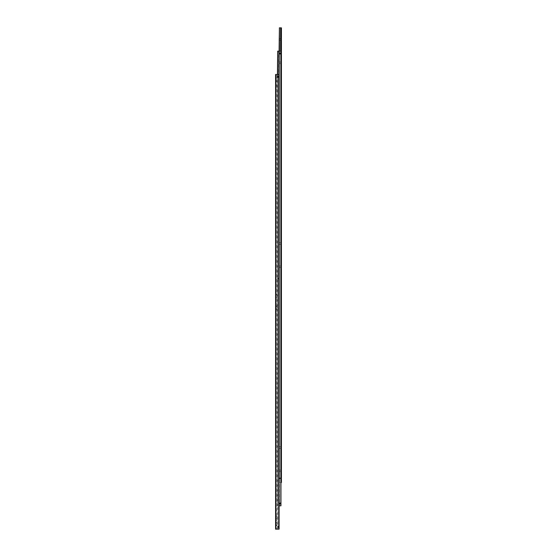 <?xml version="1.0" encoding="UTF-8"?>
<svg xmlns="http://www.w3.org/2000/svg" width="557" height="557" viewBox="0 0 557 557"><rect width="100%" height="100%" fill="white"/><g stroke="black" fill="none" stroke-linecap="round" stroke-linejoin="round"><path stroke-width="0.42" stroke-dasharray="2.79 2.09" d="M278.751 76.817L278.27 76.33L278.751 76.817L278.27 77.298L278.73 76.692A0.48 0.48 0 0 0 277.783 76.817L278.27 76.33L277.783 76.817A0.48 0.48 0 0 0 278.73 76.936L278.751 76.817M278.751 526.818L278.27 526.337L278.751 526.818L278.27 527.298L278.751 526.818L278.27 527.298L277.783 526.818A0.48 0.48 0 0 0 278.73 526.936L278.27 527.298L277.783 526.818L278.27 527.298L277.783 526.818L278.27 526.337L278.73 526.699A0.48 0.48 0 0 0 277.783 526.818L278.27 526.337L278.751 526.818M278.27 529.15L278.876 529.15L278.876 74.485L278.27 74.485L278.876 74.485L278.876 529.15L276.982 529.15L278.27 529.15M276.982 517.495L276.982 516.673L276.982 517.495M275.583 517.495L275.583 516.673L275.583 517.495M276.982 86.14L276.982 86.955L276.982 86.14M275.583 86.14L275.583 86.955L275.583 86.14M276.049 524.019L276.049 525.014L276.049 524.019M275.583 524.019L275.583 525.014L275.583 524.019M276.982 524.019L276.982 525.947L276.982 524.019M276.049 79.609L276.049 80.605L276.049 79.609M275.583 79.609L275.583 80.605L275.583 79.609M276.982 79.609L276.982 81.538L276.982 79.609M276.049 307.645L276.049 306.656L276.049 307.645M275.583 307.645L275.583 306.656L275.583 307.645M276.982 307.645L276.982 305.723L276.982 307.645M276.049 295.99L276.049 294.994L276.049 295.99M275.583 295.99L275.583 294.994L275.583 295.99M276.982 295.99L276.982 294.061L276.982 295.99M278.27 527.298L277.783 526.818L278.27 526.337L277.783 526.818L278.27 526.337L277.783 526.818L278.27 527.298M278.73 529.15L275.583 529.15L275.583 74.485L279.085 74.485L279.085 529.15L278.73 529.15L278.73 526.936M275.938 74.485L275.938 529.15M278.73 76.692L278.73 74.485M278.73 526.699L278.73 76.936M277.783 76.817L278.27 77.298L277.783 76.817M279.085 74.485L279.085 529.15L279.085 74.485M278.27 74.485L276.982 74.485L278.27 74.485M277.665 529.15L277.665 74.485L277.665 529.15M276.982 74.485L276.982 529.15L276.982 74.485M280.498 53.5L280.018 53.019L280.498 53.5L280.018 53.98L280.498 53.5A0.48 0.48 0 0 0 280.018 53.019A0.48 0.48 0 0 0 279.537 53.5L280.018 53.019L279.537 53.5L280.018 53.98L279.537 53.5A0.48 0.48 0 0 0 280.018 53.98A0.48 0.48 0 0 0 280.498 53.5M280.498 503.5L280.018 503.02L280.498 503.5L280.018 503.981L280.498 503.5L280.018 503.981L279.537 503.5A0.48 0.48 0 0 0 280.018 503.981A0.48 0.48 0 0 0 280.498 503.5L280.018 503.981L279.537 503.5L280.018 503.981L279.537 503.5L280.018 503.02L280.498 503.5A0.48 0.48 0 0 0 280.018 503.02A0.48 0.48 0 0 0 279.537 503.5L280.018 503.02M280.018 505.833L280.624 505.833L280.624 51.167L280.018 51.167L280.624 51.167L280.624 505.833L279.412 505.833L279.412 51.167L278.618 51.167L280.018 51.167L279.412 51.167L279.412 505.833L280.018 505.833M278.876 74.485L278.876 505.833L278.27 505.833L278.876 505.833L278.876 51.167L277.665 51.167L277.665 505.833L278.27 505.833L277.665 505.833L277.665 74.485M280.018 503.981L279.537 503.5M277.665 51.167L277.449 505.833L277.449 74.485M280.624 51.167L280.624 477.774A0.815 0.815 0 0 1 280.61 478.881L280.61 477.76A0.815 0.815 0 0 1 280.624 478.867L280.624 27.85L279.412 27.85L279.412 478.867A0.815 0.815 0 0 1 279.412 477.774L279.426 478.881A0.815 0.815 0 0 1 279.426 477.76M278.876 51.167L280.951 51.167L280.951 505.833L279.085 505.833M278.618 505.833L278.618 51.167L278.618 505.833L279.412 505.833L278.618 505.833M280.951 505.833L280.951 51.167L280.951 505.833M280.484 478.324L280.018 477.857L280.484 478.324L280.018 478.79L280.484 478.324M280.018 482.515L280.624 482.515L280.018 482.515M281.417 470.86L281.417 470.087L281.417 470.86M279.085 470.86L279.085 470.087L279.085 470.86M281.417 447.543L281.417 446.77L281.417 447.543M279.085 447.543L279.085 446.77L279.085 447.543M281.417 39.505L281.417 40.285L281.417 39.505M279.085 39.505L279.085 40.285L279.085 39.505M281.417 62.823L281.417 63.602L281.417 62.823M279.085 62.823L279.085 63.602L279.085 62.823M279.551 478.324L280.018 477.857L279.551 478.324L280.018 478.79L279.551 478.324M281.417 243.527L281.417 242.748L281.417 243.527M279.085 243.527L279.085 242.748L279.085 243.527M281.417 266.845L281.417 266.065L281.417 266.845M279.085 266.845L279.085 266.065L279.085 266.845M280.624 27.85L281.417 27.85L281.417 482.515L280.951 482.515M279.412 477.774L279.412 51.167M279.085 51.167L279.412 482.515L279.412 27.85M276.982 516.673L275.583 516.673M276.982 86.955L275.583 86.955M276.049 523.03L276.982 522.097L276.049 523.03M276.049 80.605L276.982 81.538L276.049 80.605M276.049 306.656L276.982 305.723L276.049 306.656M276.049 294.994L276.982 294.061L276.049 294.994M276.049 296.978L276.982 297.911L276.049 296.978M276.049 308.634L276.982 309.567L276.049 308.634M276.049 78.621L276.982 77.688L276.049 78.621M276.049 525.014L276.982 525.947L276.049 525.014M276.982 85.325L275.583 85.325M276.982 518.309L275.583 518.309M278.618 278.152L277.449 278.152M278.618 278.848L277.449 278.848M281.417 470.087L279.085 470.087M281.417 446.77L279.085 446.77M281.417 38.732L279.085 38.732M281.417 62.05L279.085 62.05M281.417 242.748L279.085 242.748M281.417 266.065L279.085 266.065M281.417 267.618L279.085 267.618M281.417 244.3L279.085 244.3M281.417 63.602L279.085 63.602M281.417 40.285L279.085 40.285M281.417 448.315L279.085 448.315M281.417 471.633L279.085 471.633"/><path stroke-width="0.84" d="M278.751 526.818L278.27 527.298L277.783 526.818A0.48 0.48 0 0 1 278.73 526.699L278.27 527.298L277.783 526.818L278.27 526.337L278.751 526.818L278.27 527.298L277.783 526.818L278.27 526.337L278.751 526.818L278.27 527.298L277.783 526.818L278.27 526.337L278.73 526.936A0.48 0.48 0 0 1 277.783 526.818L278.27 526.337L278.751 526.818M278.73 76.936A0.48 0.48 0 0 1 277.783 76.817A0.48 0.48 0 0 1 278.73 76.692L278.73 526.699M278.27 527.298L277.783 526.818L278.27 526.337L277.783 526.818L278.27 527.298M278.73 526.936L278.73 529.15L279.085 529.15L279.085 74.485L278.73 74.485L278.73 76.692M275.583 529.15L275.938 529.15L275.938 74.485L275.583 74.485L275.583 529.15M278.73 74.485L275.938 74.485M275.938 529.15L278.73 529.15M280.498 503.5L280.018 503.981L279.537 503.5A0.48 0.48 0 0 1 280.018 503.02A0.48 0.48 0 0 1 280.498 503.5L280.018 503.981L279.537 503.5L280.018 503.02L280.498 503.5L280.018 503.981L279.537 503.5L280.018 503.02L280.498 503.5L280.018 503.981L279.537 503.5L280.018 503.02L280.498 503.5A0.48 0.48 0 0 1 280.018 503.981A0.48 0.48 0 0 1 279.537 503.5L280.018 503.02M277.665 74.485L277.665 51.167L278.876 51.167L278.876 74.485M279.537 53.5A0.48 0.48 0 0 1 280.018 53.019A0.48 0.48 0 0 1 280.498 53.5A0.48 0.48 0 0 1 280.018 53.98A0.48 0.48 0 0 1 279.537 53.5M280.018 503.981L279.537 503.5M277.665 51.167L277.449 74.485M279.085 505.833L280.951 505.833L280.951 51.167L278.876 51.167M279.412 51.167L279.412 27.85L280.624 27.85L280.624 51.167M280.951 482.515L281.417 482.515L281.417 27.85L280.624 27.85M279.412 27.85L279.085 51.167"/></g></svg>
